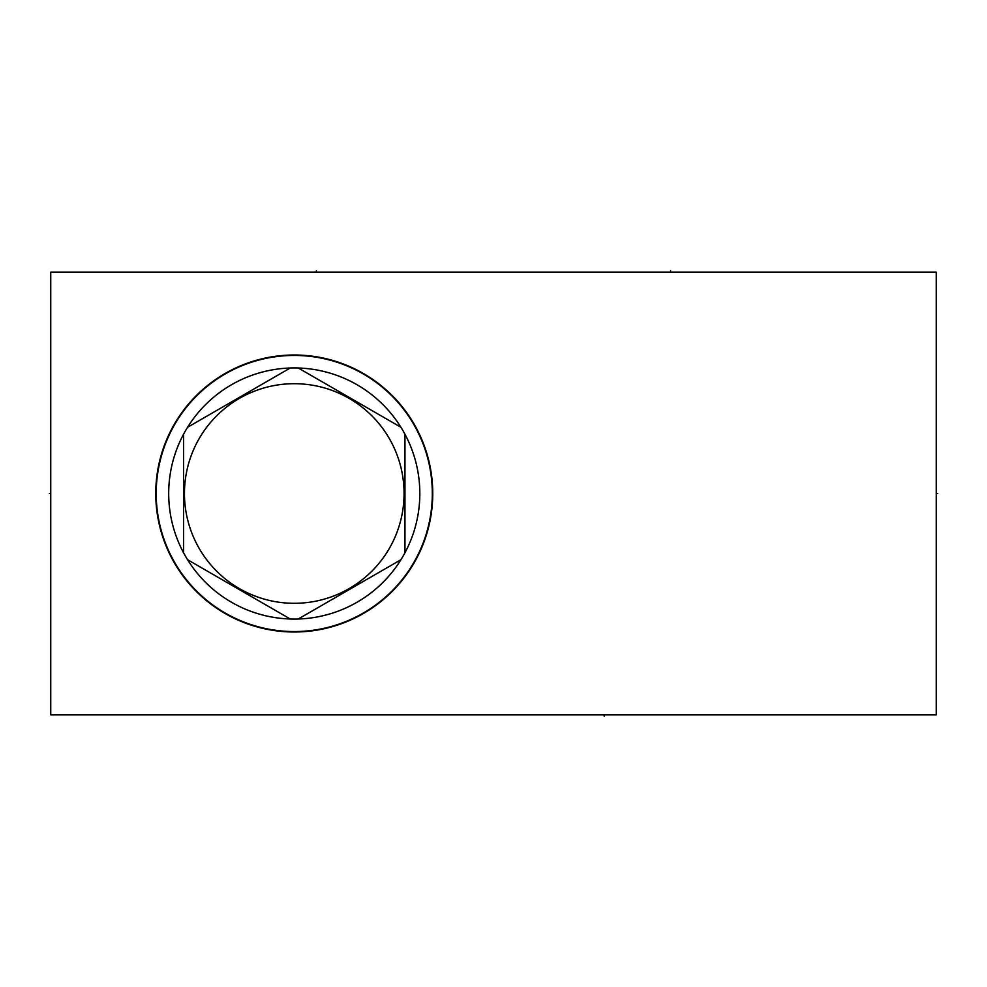 <?xml version="1.0" encoding="UTF-8"?>
<svg xmlns="http://www.w3.org/2000/svg" width="987" height="987" viewBox="0 0 987 987"><rect width="100%" height="100%" fill="white"/><g stroke="black" fill="none" stroke-linecap="round" stroke-linejoin="round"><path stroke-width="1.48" d="M936.256 272.116L50.744 272.116L50.744 714.884L936.256 714.884L936.256 272.116M155.761 493.5A138.501 138.501 0 0 1 294.262 354.999A138.501 138.501 0 0 1 432.75 493.5A138.501 138.501 0 0 1 294.262 632.001A138.501 138.501 0 0 1 155.761 493.5M294.262 355.443A138.057 138.057 0 0 0 156.205 493.5A138.057 138.057 0 0 0 294.262 631.557A138.057 138.057 0 0 0 432.306 493.5A138.057 138.057 0 0 0 294.262 355.443M400.944 427.285A125.571 125.571 0 0 0 294.262 367.929A125.571 125.571 0 0 0 290.252 368.003L187.567 427.285A125.571 125.571 0 0 0 183.57 434.218L183.57 552.782A125.571 125.571 0 0 0 187.567 559.715L290.252 618.997A125.571 125.571 0 0 0 294.262 619.071A125.571 125.571 0 0 0 400.944 427.285L298.259 368.003M298.259 618.997L400.944 559.715M294.262 383.696A109.804 109.804 0 0 0 184.458 493.5A109.804 109.804 0 0 0 294.262 603.304A109.804 109.804 0 0 0 404.065 493.5A109.804 109.804 0 0 0 294.262 383.696M187.567 559.715A125.571 125.571 0 0 0 290.252 618.997M183.57 434.218A125.571 125.571 0 0 0 183.57 552.782M290.252 368.003A125.571 125.571 0 0 0 187.567 427.285M404.954 552.782L404.954 434.218M316.395 270.734L316.395 272.116M670.605 270.734L670.605 272.116M50.744 493.5L49.35 493.5M604.192 714.884L604.192 716.266L604.192 714.884M936.256 493.5L937.65 493.5L936.256 493.5"/></g></svg>
